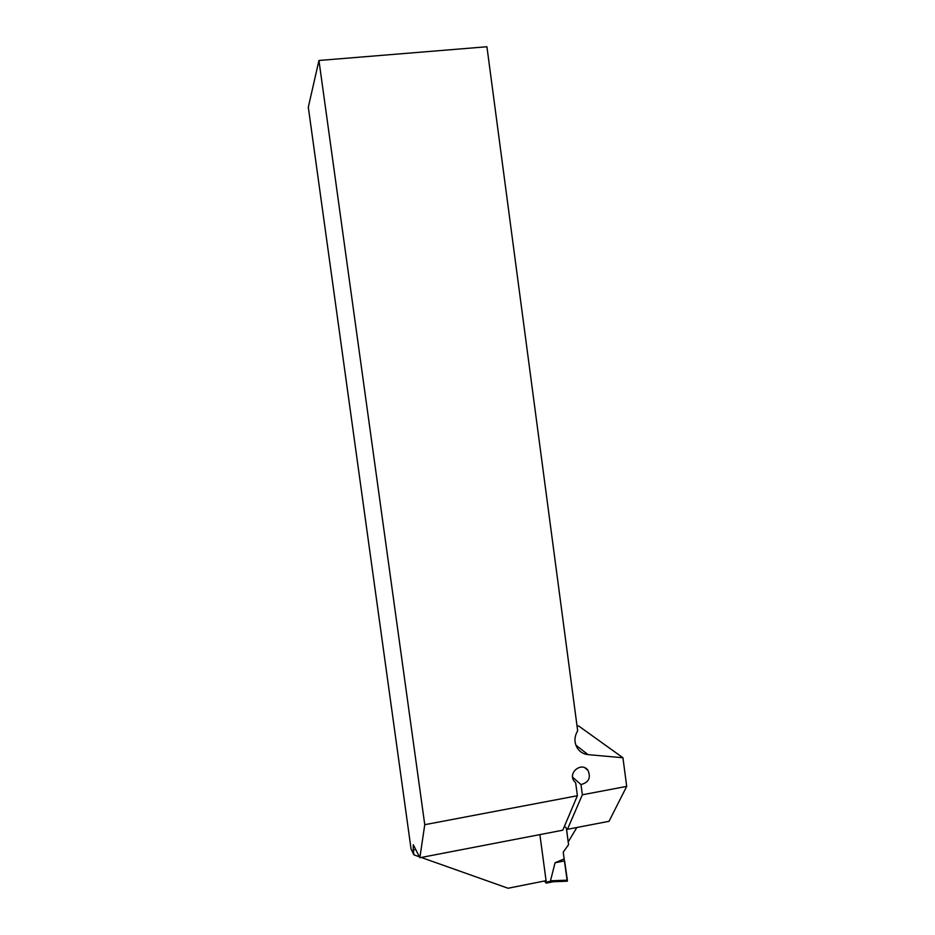 <?xml version="1.0" encoding="UTF-8"?>
<svg xmlns="http://www.w3.org/2000/svg" width="935" height="935" viewBox="0 0 935 935"><rect width="100%" height="100%" fill="white"/><g stroke="black" fill="none" stroke-linecap="round" stroke-linejoin="round"><path stroke-width="1.4" d="M415.736 849.564L413.258 850.032L413.293 844.714L419.862 857.722L424.759 824.693L577.386 795.732L575.668 782.794L574.09 781.111C567.568 772.485 582.002 761.37 587.998 770.382C591.095 777.756 588.758 782.478 580.986 784.558L582.353 794.797L567.44 829.31L609.024 821.304L626.695 786.382L622.944 757.759L578.695 726.016L577.012 725.864M566.446 828.27L568.164 841.734M424.759 824.693L318.952 60.483L308.305 107.198L411.073 849.073L413.925 854.859L419.394 856.799M568.258 841.839L576.837 827.498M539.881 834.604L546.075 880.676L508.067 888.25L421.241 857.453M413.258 850.032L413.925 854.859M582.353 794.797L626.695 786.382M318.952 60.483L486.925 46.75L577.678 730.843C574.008 737.025 574.055 743.033 577.83 748.853C580.425 752.254 583.837 754.183 588.057 754.638L622.944 757.759M567.44 829.31L564.471 826.213M419.862 857.722L562.788 830.198L577.386 795.732M572.629 777.23L580.986 784.558M544.427 881.004L546.215 883.119L553.006 881.763L550.481 880.817L555.074 862.748L564.132 858.914L563.232 852.136L568.562 844.656L566.353 828.176M546.017 880.688L546.215 883.119M567.206 881.167L567.37 880.162L550.481 880.817M567.37 880.162L564.611 860.913L555.074 862.748M567.241 881.202L564.132 858.914M588.057 754.638L575.866 745.148M546.215 882.161L550.995 881.202M584.831 767.775L587.975 770.37M567.358 881.191L552.585 881.763"/></g></svg>
